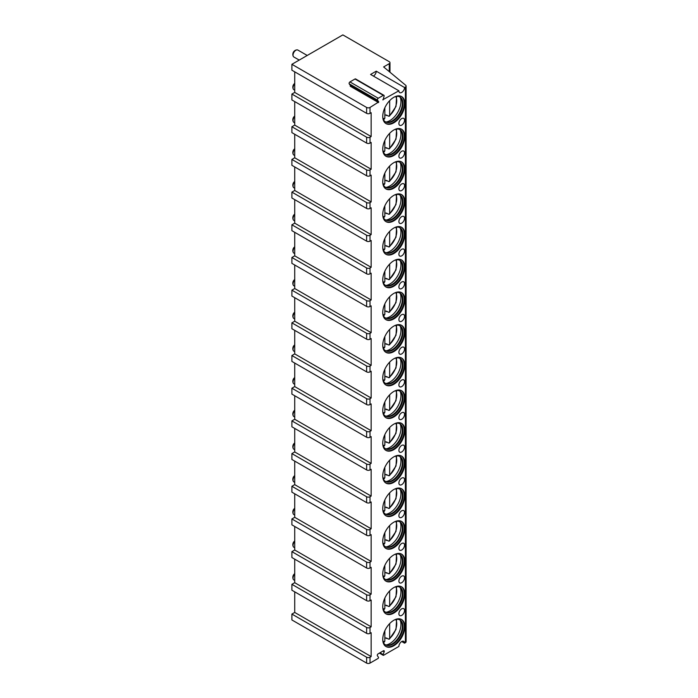 <?xml version="1.0" encoding="UTF-8"?>
<svg xmlns="http://www.w3.org/2000/svg" width="698" height="698" viewBox="0 0 698 698"><rect width="100%" height="100%" fill="white"/><g stroke="black" fill="none" stroke-linecap="round" stroke-linejoin="round"><path stroke-width="1.05" d="M373.413 76.082A4.005 2.312 120 0 0 376.248 71.179L370.586 74.45L398.89 90.792A4.005 2.312 120 0 0 399.718 92.625A4.005 2.312 120 0 0 402.807 91.551A4.005 2.312 120 0 0 404.552 87.52L405.398 87.032A2.399 1.387 0 0 0 406.105 86.055A2.399 1.387 0 0 0 405.678 85.261L383.612 66.929L389.266 63.666A2.399 1.387 0 0 0 389.973 62.68A2.399 1.387 0 0 0 389.266 61.703L342.849 34.9L291.895 64.312L366.625 107.457A2.399 1.387 0 0 0 370.019 107.457L378.752 101.925L350.448 85.584L350.204 86.212L378.508 102.554M382.757 99.779L398.89 90.792M376.248 71.179L404.552 87.52M371.153 169.23L294.722 125.108L291.895 126.748L366.625 169.884A2.399 1.387 0 0 0 370.019 169.884L371.153 169.23L371.153 142.436L370.019 143.081A2.399 1.387 0 0 1 366.625 143.081L291.895 99.945L291.895 94.056L366.625 137.201A2.399 1.387 0 0 0 370.019 137.201L371.153 136.546L371.153 112.692L370.019 113.346A2.399 1.387 0 0 1 366.625 113.346L291.895 70.201L291.895 64.312M383.036 99.945L384.04 96.394A1.204 0.689 120 0 0 383.9 95.286A1.204 0.689 120 0 0 383.298 95.347L378.246 98.261A1.204 0.689 120 0 0 377.513 100.154L378.752 101.925M401.725 641.532L404.552 643.163L405.398 642.675A2.399 1.387 0 0 0 406.105 641.689L406.105 86.055M404.552 643.163A4.005 2.312 120 0 0 403.723 641.331A4.005 2.312 120 0 0 400.635 642.404A4.005 2.312 120 0 0 398.89 646.435L383.595 655.265A0.803 0.462 120 0 1 383.106 654.567L384.17 651.827A1.204 0.689 120 0 0 384.031 650.719A1.204 0.689 120 0 0 383.429 650.78L378.115 653.851A1.204 0.689 120 0 0 377.382 655.745L378.447 657.254A0.803 0.462 120 0 1 377.958 658.519L370.019 663.1A2.399 1.387 0 0 1 366.625 663.1L291.895 619.955L291.895 614.074L366.625 657.219A2.399 1.387 0 0 0 370.019 657.219L371.153 656.565L371.153 632.702L370.019 633.356A2.399 1.387 0 0 1 366.625 633.356L291.895 590.211L291.895 584.331L366.625 627.476A2.399 1.387 0 0 0 370.019 627.476L371.153 626.821L371.153 600.018L370.019 600.673A2.399 1.387 0 0 1 366.625 600.673L291.895 557.528L291.895 551.647L366.625 594.792A2.399 1.387 0 0 0 370.019 594.792L371.153 594.138L371.153 567.334L370.019 567.989A2.399 1.387 0 0 1 366.625 567.989L291.895 524.844L291.895 518.963L366.625 562.108A2.399 1.387 0 0 0 370.019 562.108L371.153 561.454L371.153 534.651L370.019 535.305A2.399 1.387 0 0 1 366.625 535.305L291.895 492.16L291.895 486.279L366.625 529.416A2.399 1.387 0 0 0 370.019 529.416L371.153 528.77L371.153 501.967L370.019 502.621A2.399 1.387 0 0 1 366.625 502.621L291.895 459.476L291.895 453.595L366.625 496.732A2.399 1.387 0 0 0 370.019 496.732L371.153 496.077L371.153 469.283L370.019 469.937A2.399 1.387 0 0 1 366.625 469.937L291.895 426.792L291.895 420.903L366.625 464.048A2.399 1.387 0 0 0 370.019 464.048L371.153 463.393L371.153 436.59L370.019 437.245A2.399 1.387 0 0 1 366.625 437.245L291.895 394.108L291.895 388.219L366.625 431.364A2.399 1.387 0 0 0 370.019 431.364L371.153 430.71L371.153 403.906L370.019 404.561A2.399 1.387 0 0 1 366.625 404.561L291.895 361.424L291.895 355.535L366.625 398.68A2.399 1.387 0 0 0 370.019 398.68L371.153 398.026L371.153 371.223L370.019 371.877A2.399 1.387 0 0 1 366.625 371.877L291.895 328.732L291.895 322.851L366.625 365.996A2.399 1.387 0 0 0 370.019 365.996L371.153 365.342L371.153 338.539L370.019 339.193A2.399 1.387 0 0 1 366.625 339.193L291.895 296.048L291.895 290.167L366.625 333.312A2.399 1.387 0 0 0 370.019 333.312L371.153 332.658L371.153 305.855L370.019 306.509A2.399 1.387 0 0 1 366.625 306.509L291.895 263.364L291.895 257.483L366.625 300.629A2.399 1.387 0 0 0 370.019 300.629L371.153 299.974L371.153 273.171L370.019 273.825A2.399 1.387 0 0 1 366.625 273.825L291.895 230.68L291.895 224.8L366.625 267.945A2.399 1.387 0 0 0 370.019 267.945L371.153 267.29L371.153 240.487L370.019 241.142A2.399 1.387 0 0 1 366.625 241.142L291.895 197.996L291.895 192.116L366.625 235.252A2.399 1.387 0 0 0 370.019 235.252L371.153 234.607L371.153 207.803L370.019 208.458A2.399 1.387 0 0 1 366.625 208.458L291.895 165.313L291.895 159.432L366.625 202.568A2.399 1.387 0 0 0 370.019 202.568L371.153 201.914L371.153 175.119L370.019 175.774A2.399 1.387 0 0 1 366.625 175.774L291.895 132.629L291.895 126.748M404.831 593.972A15.609 9.013 120 0 0 401.603 586.826A15.609 9.013 120 0 0 389.571 591.014A15.609 9.013 120 0 0 382.757 606.719A15.609 9.013 120 0 0 385.994 613.865A15.609 9.013 120 0 0 398.017 609.677A15.609 9.013 120 0 0 404.831 593.972M404.831 561.288A15.609 9.013 120 0 0 401.603 554.142A15.609 9.013 120 0 0 389.571 558.33A15.609 9.013 120 0 0 382.757 574.035A15.609 9.013 120 0 0 385.994 581.172A15.609 9.013 120 0 0 398.017 576.993A15.609 9.013 120 0 0 404.831 561.288M404.831 528.604A15.609 9.013 120 0 0 401.603 521.458A15.609 9.013 120 0 0 389.571 525.638A15.609 9.013 120 0 0 382.757 541.351A15.609 9.013 120 0 0 385.994 548.488A15.609 9.013 120 0 0 398.017 544.309A15.609 9.013 120 0 0 404.831 528.604M404.831 495.92A15.609 9.013 120 0 0 401.603 488.775A15.609 9.013 120 0 0 389.571 492.954A15.609 9.013 120 0 0 382.757 508.659A15.609 9.013 120 0 0 385.994 515.805A15.609 9.013 120 0 0 398.017 511.625A15.609 9.013 120 0 0 404.831 495.92M404.831 463.236A15.609 9.013 120 0 0 401.603 456.091A15.609 9.013 120 0 0 389.571 460.27A15.609 9.013 120 0 0 382.757 475.975A15.609 9.013 120 0 0 385.994 483.121A15.609 9.013 120 0 0 398.017 478.941A15.609 9.013 120 0 0 404.831 463.236M404.831 430.553A15.609 9.013 120 0 0 401.603 423.407A15.609 9.013 120 0 0 389.571 427.586A15.609 9.013 120 0 0 382.757 443.291A15.609 9.013 120 0 0 385.994 450.437A15.609 9.013 120 0 0 398.017 446.258A15.609 9.013 120 0 0 404.831 430.553M404.831 397.869A15.609 9.013 120 0 0 401.603 390.723A15.609 9.013 120 0 0 389.571 394.902A15.609 9.013 120 0 0 382.757 410.607A15.609 9.013 120 0 0 385.994 417.753A15.609 9.013 120 0 0 398.017 413.574A15.609 9.013 120 0 0 404.831 397.869M404.831 365.185A15.609 9.013 120 0 0 401.603 358.039A15.609 9.013 120 0 0 389.571 362.218A15.609 9.013 120 0 0 382.757 377.923A15.609 9.013 120 0 0 385.994 385.069A15.609 9.013 120 0 0 398.017 380.89A15.609 9.013 120 0 0 404.831 365.185M404.831 332.492A15.609 9.013 120 0 0 401.603 325.355A15.609 9.013 120 0 0 389.571 329.535A15.609 9.013 120 0 0 382.757 345.24A15.609 9.013 120 0 0 385.994 352.385A15.609 9.013 120 0 0 398.017 348.206A15.609 9.013 120 0 0 404.831 332.492M404.831 299.808A15.609 9.013 120 0 0 401.603 292.663A15.609 9.013 120 0 0 389.571 296.851A15.609 9.013 120 0 0 382.757 312.556A15.609 9.013 120 0 0 385.994 319.701A15.609 9.013 120 0 0 398.017 315.513A15.609 9.013 120 0 0 404.831 299.808M404.831 267.125A15.609 9.013 120 0 0 401.603 259.979A15.609 9.013 120 0 0 389.571 264.167A15.609 9.013 120 0 0 382.757 279.872A15.609 9.013 120 0 0 385.994 287.018A15.609 9.013 120 0 0 398.017 282.83A15.609 9.013 120 0 0 404.831 267.125M404.831 234.441A15.609 9.013 120 0 0 401.603 227.295A15.609 9.013 120 0 0 389.571 231.474A15.609 9.013 120 0 0 382.757 247.188A15.609 9.013 120 0 0 385.994 254.325A15.609 9.013 120 0 0 398.017 250.146A15.609 9.013 120 0 0 404.831 234.441M404.831 201.757A15.609 9.013 120 0 0 401.603 194.611A15.609 9.013 120 0 0 389.571 198.79A15.609 9.013 120 0 0 382.757 214.495A15.609 9.013 120 0 0 385.994 221.641A15.609 9.013 120 0 0 398.017 217.462A15.609 9.013 120 0 0 404.831 201.757M404.831 169.073A15.609 9.013 120 0 0 401.603 161.927A15.609 9.013 120 0 0 389.571 166.107A15.609 9.013 120 0 0 382.757 181.812A15.609 9.013 120 0 0 385.994 188.957A15.609 9.013 120 0 0 398.017 184.778A15.609 9.013 120 0 0 404.831 169.073M404.831 136.389A15.609 9.013 120 0 0 401.603 129.243A15.609 9.013 120 0 0 389.571 133.423A15.609 9.013 120 0 0 382.757 149.128A15.609 9.013 120 0 0 385.994 156.273A15.609 9.013 120 0 0 398.017 152.094A15.609 9.013 120 0 0 404.831 136.389M404.831 103.705A15.609 9.013 120 0 0 401.603 96.56A15.609 9.013 120 0 0 389.571 100.739A15.609 9.013 120 0 0 382.757 116.444A15.609 9.013 120 0 0 385.994 123.59A15.609 9.013 120 0 0 398.017 119.41A15.609 9.013 120 0 0 404.831 103.705M404.831 626.656A15.609 9.013 120 0 0 401.603 619.519A15.609 9.013 120 0 0 389.571 623.698A15.609 9.013 120 0 0 382.757 639.403A15.609 9.013 120 0 0 385.994 646.549A15.609 9.013 120 0 0 398.017 642.361A15.609 9.013 120 0 0 404.831 626.656M401.725 608.839A4.005 2.312 120 0 0 399.108 612.373A4.005 2.312 120 0 0 399.718 615.575A4.005 2.312 120 0 0 401.725 615.383A4.005 2.312 120 0 0 404.334 611.849A4.005 2.312 120 0 0 403.723 608.647A4.005 2.312 120 0 0 401.725 608.839M401.725 576.155A4.005 2.312 120 0 0 399.108 579.689A4.005 2.312 120 0 0 399.718 582.891A4.005 2.312 120 0 0 401.725 582.699A4.005 2.312 120 0 0 404.334 579.165A4.005 2.312 120 0 0 403.723 575.963A4.005 2.312 120 0 0 401.725 576.155M401.725 543.472A4.005 2.312 120 0 0 399.108 547.005A4.005 2.312 120 0 0 399.718 550.207A4.005 2.312 120 0 0 401.725 550.015A4.005 2.312 120 0 0 404.334 546.482A4.005 2.312 120 0 0 403.723 543.28A4.005 2.312 120 0 0 401.725 543.472M401.725 510.788A4.005 2.312 120 0 0 399.108 514.313A4.005 2.312 120 0 0 399.718 517.523A4.005 2.312 120 0 0 401.725 517.323A4.005 2.312 120 0 0 404.334 513.798A4.005 2.312 120 0 0 403.723 510.587A4.005 2.312 120 0 0 401.725 510.788M401.725 478.104A4.005 2.312 120 0 0 399.108 481.629A4.005 2.312 120 0 0 399.718 484.84A4.005 2.312 120 0 0 401.725 484.639A4.005 2.312 120 0 0 404.334 481.114A4.005 2.312 120 0 0 403.723 477.903A4.005 2.312 120 0 0 401.725 478.104M401.725 445.42A4.005 2.312 120 0 0 399.108 448.945A4.005 2.312 120 0 0 399.718 452.156A4.005 2.312 120 0 0 401.725 451.955A4.005 2.312 120 0 0 404.334 448.43A4.005 2.312 120 0 0 403.723 445.219A4.005 2.312 120 0 0 401.725 445.42M401.725 412.736A4.005 2.312 120 0 0 399.108 416.261A4.005 2.312 120 0 0 399.718 419.472A4.005 2.312 120 0 0 401.725 419.271A4.005 2.312 120 0 0 404.334 415.746A4.005 2.312 120 0 0 403.723 412.535A4.005 2.312 120 0 0 401.725 412.736M401.725 380.052A4.005 2.312 120 0 0 399.108 383.577A4.005 2.312 120 0 0 399.718 386.788A4.005 2.312 120 0 0 401.725 386.587A4.005 2.312 120 0 0 404.334 383.062A4.005 2.312 120 0 0 403.723 379.852A4.005 2.312 120 0 0 401.725 380.052M401.725 347.368A4.005 2.312 120 0 0 399.108 350.893A4.005 2.312 120 0 0 399.718 354.104A4.005 2.312 120 0 0 401.725 353.903A4.005 2.312 120 0 0 404.334 350.379A4.005 2.312 120 0 0 403.723 347.168A4.005 2.312 120 0 0 401.725 347.368M401.725 314.685A4.005 2.312 120 0 0 399.108 318.209A4.005 2.312 120 0 0 399.718 321.42A4.005 2.312 120 0 0 401.725 321.22A4.005 2.312 120 0 0 404.334 317.686A4.005 2.312 120 0 0 403.723 314.484A4.005 2.312 120 0 0 401.725 314.685M401.725 281.992A4.005 2.312 120 0 0 399.108 285.526A4.005 2.312 120 0 0 399.718 288.728A4.005 2.312 120 0 0 401.725 288.536A4.005 2.312 120 0 0 404.334 285.002A4.005 2.312 120 0 0 403.723 281.8A4.005 2.312 120 0 0 401.725 281.992M401.725 249.308A4.005 2.312 120 0 0 399.108 252.842A4.005 2.312 120 0 0 399.718 256.044A4.005 2.312 120 0 0 401.725 255.852A4.005 2.312 120 0 0 404.334 252.318A4.005 2.312 120 0 0 403.723 249.116A4.005 2.312 120 0 0 401.725 249.308M401.725 216.624A4.005 2.312 120 0 0 399.108 220.158A4.005 2.312 120 0 0 399.718 223.36A4.005 2.312 120 0 0 401.725 223.159A4.005 2.312 120 0 0 404.334 219.634A4.005 2.312 120 0 0 403.723 216.432A4.005 2.312 120 0 0 401.725 216.624M401.725 183.94A4.005 2.312 120 0 0 399.108 187.465A4.005 2.312 120 0 0 399.718 190.676A4.005 2.312 120 0 0 401.725 190.475A4.005 2.312 120 0 0 404.334 186.951A4.005 2.312 120 0 0 403.723 183.74A4.005 2.312 120 0 0 401.725 183.94M401.725 151.257A4.005 2.312 120 0 0 399.108 154.782A4.005 2.312 120 0 0 399.718 157.992A4.005 2.312 120 0 0 401.725 157.792A4.005 2.312 120 0 0 404.334 154.267A4.005 2.312 120 0 0 403.723 151.056A4.005 2.312 120 0 0 401.725 151.257M401.725 118.573A4.005 2.312 120 0 0 399.108 122.098A4.005 2.312 120 0 0 399.718 125.308A4.005 2.312 120 0 0 401.725 125.108A4.005 2.312 120 0 0 404.334 121.583A4.005 2.312 120 0 0 403.723 118.372A4.005 2.312 120 0 0 401.725 118.573M385.715 646.374A15.609 9.013 -60 0 0 397.633 641.837A15.609 9.013 -60 0 0 404.264 626.333A15.609 9.013 120 0 0 401.315 619.362M395.155 619.597A14.405 8.315 120 0 1 399.945 619.946A14.405 8.315 120 0 1 402.929 626.542A14.405 8.315 -60 0 1 396.639 641.034A14.405 8.315 -60 0 1 385.54 644.9A14.405 8.315 -60 0 1 382.844 640.93M385.261 644.725A14.405 8.315 -60 0 0 387.137 645.222A14.405 8.315 -60 0 0 402.362 626.211A14.405 8.315 120 0 0 401.027 621.168A14.405 8.315 120 0 0 399.657 619.789M400.181 620.199A15.609 9.013 120 0 1 400.949 624.413A15.609 9.013 -60 0 1 385.881 644.978M386.875 638.199A15.609 9.013 -60 0 1 386.526 638.495L386.526 637.998L388.524 639.141L389.659 638.452L388.524 639.141M386.526 638.495L384.842 637.518M389.659 623.611L389.659 638.452A13.41 7.739 120 0 0 395.722 619.449M383.708 641.924L384.842 641.226L384.842 630.748M385.715 613.69A15.609 9.013 -60 0 0 397.633 609.153A15.609 9.013 -60 0 0 404.264 593.649A15.609 9.013 120 0 0 401.315 586.678M395.155 586.913A14.405 8.315 120 0 1 399.945 587.262A14.405 8.315 120 0 1 402.929 593.858A14.405 8.315 -60 0 1 396.639 608.351A14.405 8.315 -60 0 1 385.54 612.207A14.405 8.315 -60 0 1 382.844 608.237M385.261 612.041A14.405 8.315 -60 0 0 387.137 612.539A14.405 8.315 -60 0 0 402.362 593.527A14.405 8.315 120 0 0 401.027 588.484A14.405 8.315 120 0 0 399.657 587.105M400.181 587.515A15.609 9.013 120 0 1 400.949 591.73A15.609 9.013 -60 0 1 385.881 612.294M386.875 605.506A15.609 9.013 -60 0 1 386.526 605.812L386.526 605.306L388.524 606.457L389.659 605.768L388.524 606.457M386.526 605.812L384.842 604.834M389.659 590.927L389.659 605.768A13.41 7.739 120 0 0 395.722 586.765M383.708 609.241L384.842 608.543L384.842 598.064M385.715 581.006A15.609 9.013 -60 0 0 397.633 576.469A15.609 9.013 -60 0 0 404.264 560.965A15.609 9.013 120 0 0 401.315 553.994M395.155 554.229A14.405 8.315 120 0 1 399.945 554.578A14.405 8.315 120 0 1 402.929 561.166A14.405 8.315 -60 0 1 396.639 575.667A14.405 8.315 -60 0 1 385.54 579.523A14.405 8.315 -60 0 1 382.844 575.553M385.261 579.357A14.405 8.315 -60 0 0 387.137 579.855A14.405 8.315 -60 0 0 402.362 560.843A14.405 8.315 120 0 0 401.027 555.8A14.405 8.315 120 0 0 399.657 554.421M400.181 554.831A15.609 9.013 120 0 1 400.949 559.046A15.609 9.013 -60 0 1 385.881 579.602M386.875 572.822A15.609 9.013 -60 0 1 386.526 573.119L386.526 572.622L388.524 573.773L389.659 573.084L388.524 573.773M386.526 573.119L384.842 572.151M389.659 558.243L389.659 573.084A13.41 7.739 120 0 0 395.722 554.081M383.708 576.557L384.842 575.859L384.842 565.38M385.715 548.323A15.609 9.013 -60 0 0 397.633 543.786A15.609 9.013 -60 0 0 404.264 528.281A15.609 9.013 120 0 0 401.315 521.301M395.155 521.546A14.405 8.315 120 0 1 399.945 521.895A14.405 8.315 120 0 1 402.929 528.482A14.405 8.315 -60 0 1 396.639 542.983A14.405 8.315 -60 0 1 385.54 546.839A14.405 8.315 -60 0 1 382.844 542.87M385.261 546.665A14.405 8.315 -60 0 0 387.137 547.171A14.405 8.315 -60 0 0 402.362 528.159A14.405 8.315 120 0 0 401.027 523.116A14.405 8.315 120 0 0 399.657 521.738M400.181 522.148A15.609 9.013 120 0 1 400.949 526.362A15.609 9.013 -60 0 1 385.881 546.918M386.875 540.139A15.609 9.013 -60 0 1 386.526 540.435L386.526 539.938L388.524 541.09L389.659 540.4L388.524 541.09M386.526 540.435L384.842 539.467M389.659 525.559L389.659 540.4A13.41 7.739 120 0 0 395.722 521.397M383.708 543.873L384.842 543.175L384.842 532.696M385.715 515.639A15.609 9.013 -60 0 0 397.633 511.102A15.609 9.013 -60 0 0 404.264 495.589A15.609 9.013 120 0 0 401.315 488.617M395.155 488.862A14.405 8.315 120 0 1 399.945 489.202A14.405 8.315 120 0 1 402.929 495.798A14.405 8.315 -60 0 1 396.639 510.299A14.405 8.315 -60 0 1 385.54 514.156A14.405 8.315 -60 0 1 382.844 510.186M385.261 513.981A14.405 8.315 -60 0 0 387.137 514.487A14.405 8.315 -60 0 0 402.362 495.475A14.405 8.315 120 0 0 401.027 490.432A14.405 8.315 120 0 0 399.657 489.054M400.181 489.464A15.609 9.013 120 0 1 400.949 493.678A15.609 9.013 -60 0 1 385.881 514.234M386.875 507.455A15.609 9.013 -60 0 1 386.526 507.751L386.526 507.254L388.524 508.406L389.659 507.716L388.524 508.406M386.526 507.751L384.842 506.783M389.659 492.875L389.659 507.716A13.41 7.739 120 0 0 395.722 488.713M383.708 511.18L384.842 510.491L384.842 500.012M385.715 482.946A15.609 9.013 -60 0 0 397.633 478.418A15.609 9.013 -60 0 0 404.264 462.905A15.609 9.013 120 0 0 401.315 455.934M395.155 456.178A14.405 8.315 120 0 1 399.945 456.518A14.405 8.315 120 0 1 402.929 463.114A14.405 8.315 -60 0 1 396.639 477.615A14.405 8.315 -60 0 1 385.54 481.472A14.405 8.315 -60 0 1 382.844 477.502M385.261 481.297A14.405 8.315 -60 0 0 387.137 481.803A14.405 8.315 -60 0 0 402.362 462.791A14.405 8.315 120 0 0 401.027 457.748A14.405 8.315 120 0 0 399.657 456.37M400.181 456.78A15.609 9.013 120 0 1 400.949 460.994A15.609 9.013 -60 0 1 385.881 481.55M386.875 474.771A15.609 9.013 -60 0 1 386.526 475.068L386.526 474.57L388.524 475.722L389.659 475.024L388.524 475.722M386.526 475.068L384.842 474.099M389.659 460.183L389.659 475.024A13.41 7.739 120 0 0 395.722 456.03M383.708 478.496L384.842 477.807L384.842 467.328M385.715 450.262A15.609 9.013 -60 0 0 397.633 445.734A15.609 9.013 -60 0 0 404.264 430.221A15.609 9.013 120 0 0 401.315 423.25M395.155 423.494A14.405 8.315 120 0 1 399.945 423.834A14.405 8.315 120 0 1 402.929 430.43A14.405 8.315 -60 0 1 396.639 444.931A14.405 8.315 -60 0 1 385.54 448.788A14.405 8.315 -60 0 1 382.844 444.818M385.261 448.613A14.405 8.315 -60 0 0 387.137 449.119A14.405 8.315 -60 0 0 402.362 430.108A14.405 8.315 120 0 0 401.027 425.056A14.405 8.315 120 0 0 399.657 423.686M400.181 424.096A15.609 9.013 120 0 1 400.949 428.31A15.609 9.013 -60 0 1 385.881 448.866M386.875 442.087A15.609 9.013 -60 0 1 386.526 442.384L386.526 441.886L388.524 443.038L389.659 442.34L388.524 443.038M386.526 442.384L384.842 441.406M389.659 427.499L389.659 442.34A13.41 7.739 120 0 0 395.722 423.346M383.708 445.813L384.842 445.123L384.842 434.645M385.715 417.579A15.609 9.013 -60 0 0 397.633 413.05A15.609 9.013 -60 0 0 404.264 397.537A15.609 9.013 120 0 0 401.315 390.566M395.155 390.801A14.405 8.315 120 0 1 399.945 391.15A14.405 8.315 120 0 1 402.929 397.747A14.405 8.315 -60 0 1 396.639 412.239A14.405 8.315 -60 0 1 385.54 416.104A14.405 8.315 -60 0 1 382.844 412.134M385.261 415.929A14.405 8.315 -60 0 0 387.137 416.436A14.405 8.315 -60 0 0 402.362 397.415A14.405 8.315 120 0 0 401.027 392.372A14.405 8.315 120 0 0 399.657 391.002M400.181 391.412A15.609 9.013 120 0 1 400.949 395.618A15.609 9.013 -60 0 1 385.881 416.183M386.875 409.403A15.609 9.013 -60 0 1 386.526 409.7L386.526 409.203L388.524 410.354L389.659 409.656L388.524 410.354M386.526 409.7L384.842 408.723M389.659 394.815L389.659 409.656A13.41 7.739 120 0 0 395.722 390.662M383.708 413.129L384.842 412.439L384.842 401.961M385.715 384.895A15.609 9.013 -60 0 0 397.633 380.366A15.609 9.013 -60 0 0 404.264 364.853A15.609 9.013 120 0 0 401.315 357.882M395.155 358.118A14.405 8.315 120 0 1 399.945 358.467A14.405 8.315 120 0 1 402.929 365.063A14.405 8.315 -60 0 1 396.639 379.555A14.405 8.315 -60 0 1 385.54 383.42A14.405 8.315 -60 0 1 382.844 379.45M385.261 383.246A14.405 8.315 -60 0 0 387.137 383.743A14.405 8.315 -60 0 0 402.362 364.731A14.405 8.315 120 0 0 401.027 359.688A14.405 8.315 120 0 0 399.657 358.31M400.181 358.728A15.609 9.013 120 0 1 400.949 362.934A15.609 9.013 -60 0 1 385.881 383.499M386.875 376.719A15.609 9.013 -60 0 1 386.526 377.016L386.526 376.519L388.524 377.67L389.659 376.972L388.524 377.67M386.526 377.016L384.842 376.039M389.659 362.131L389.659 376.972A13.41 7.739 120 0 0 395.722 357.969M383.708 380.445L384.842 379.756L384.842 369.268M385.715 352.211A15.609 9.013 -60 0 0 397.633 347.683A15.609 9.013 -60 0 0 404.264 332.169A15.609 9.013 120 0 0 401.315 325.198M395.155 325.434A14.405 8.315 120 0 1 399.945 325.783A14.405 8.315 120 0 1 402.929 332.379A14.405 8.315 -60 0 1 396.639 346.871A14.405 8.315 -60 0 1 385.54 350.736A14.405 8.315 -60 0 1 382.844 346.766M385.261 350.562A14.405 8.315 -60 0 0 387.137 351.059A14.405 8.315 -60 0 0 402.362 332.047A14.405 8.315 120 0 0 401.027 327.004A14.405 8.315 120 0 0 399.657 325.626M400.181 326.036A15.609 9.013 120 0 1 400.949 330.25A15.609 9.013 -60 0 1 385.881 350.815M386.875 344.035A15.609 9.013 -60 0 1 386.526 344.332L386.526 343.835L388.524 344.986L389.659 344.289L388.524 344.986M386.526 344.332L384.842 343.355M389.659 329.447L389.659 344.289A13.41 7.739 120 0 0 395.722 325.285M383.708 347.761L384.842 347.063L384.842 336.584M385.715 319.527A15.609 9.013 -60 0 0 397.633 314.99A15.609 9.013 -60 0 0 404.264 299.486A15.609 9.013 120 0 0 401.315 292.514M395.155 292.75A14.405 8.315 120 0 1 399.945 293.099A14.405 8.315 120 0 1 402.929 299.695A14.405 8.315 -60 0 1 396.639 314.187A14.405 8.315 -60 0 1 385.54 318.052A14.405 8.315 -60 0 1 382.844 314.083M385.261 317.878A14.405 8.315 -60 0 0 387.137 318.375A14.405 8.315 -60 0 0 402.362 299.363A14.405 8.315 120 0 0 401.027 294.32A14.405 8.315 120 0 0 399.657 292.942M400.181 293.352A15.609 9.013 120 0 1 400.949 297.566A15.609 9.013 -60 0 1 385.881 318.131M386.875 311.352A15.609 9.013 -60 0 1 386.526 311.648L386.526 311.142L388.524 312.294L389.659 311.605L388.524 312.294M386.526 311.648L384.842 310.671M389.659 296.763L389.659 311.605A13.41 7.739 120 0 0 395.722 292.602M383.708 315.077L384.842 314.379L384.842 303.9M385.715 286.843A15.609 9.013 -60 0 0 397.633 282.306A15.609 9.013 -60 0 0 404.264 266.802A15.609 9.013 120 0 0 401.315 259.831M395.155 260.066A14.405 8.315 120 0 1 399.945 260.415A14.405 8.315 120 0 1 402.929 267.011A14.405 8.315 -60 0 1 396.639 281.503A14.405 8.315 -60 0 1 385.54 285.36A14.405 8.315 -60 0 1 382.844 281.39M385.261 285.194A14.405 8.315 -60 0 0 387.137 285.691A14.405 8.315 -60 0 0 402.362 266.68A14.405 8.315 120 0 0 401.027 261.637A14.405 8.315 120 0 0 399.657 260.258M400.181 260.668A15.609 9.013 120 0 1 400.949 264.882A15.609 9.013 -60 0 1 385.881 285.447M386.875 278.659A15.609 9.013 -60 0 1 386.526 278.964L386.526 278.458L388.524 279.61L389.659 278.921L388.524 279.61M386.526 278.964L384.842 277.987M389.659 264.08L389.659 278.921A13.41 7.739 120 0 0 395.722 259.918M383.708 282.393L384.842 281.695L384.842 271.217M385.715 254.159A15.609 9.013 -60 0 0 397.633 249.622A15.609 9.013 -60 0 0 404.264 234.118A15.609 9.013 120 0 0 401.315 227.147M395.155 227.382A14.405 8.315 120 0 1 399.945 227.731A14.405 8.315 120 0 1 402.929 234.319A14.405 8.315 -60 0 1 396.639 248.82A14.405 8.315 -60 0 1 385.54 252.676A14.405 8.315 -60 0 1 382.844 248.706M385.261 252.501A14.405 8.315 -60 0 0 387.137 253.008A14.405 8.315 -60 0 0 402.362 233.996A14.405 8.315 120 0 0 401.027 228.953A14.405 8.315 120 0 0 399.657 227.574M400.181 227.984A15.609 9.013 120 0 1 400.949 232.198A15.609 9.013 -60 0 1 385.881 252.755M386.875 245.975A15.609 9.013 -60 0 1 386.526 246.272L386.526 245.775L388.524 246.926L389.659 246.237L388.524 246.926M386.526 246.272L384.842 245.303M389.659 231.396L389.659 246.237A13.41 7.739 120 0 0 395.722 227.234M383.708 249.709L384.842 249.011L384.842 238.533M385.715 221.475A15.609 9.013 -60 0 0 397.633 216.938A15.609 9.013 -60 0 0 404.264 201.434A15.609 9.013 120 0 0 401.315 194.454M395.155 194.698A14.405 8.315 120 0 1 399.945 195.047A14.405 8.315 120 0 1 402.929 201.635A14.405 8.315 -60 0 1 396.639 216.136A14.405 8.315 -60 0 1 385.54 219.992A14.405 8.315 -60 0 1 382.844 216.022M385.261 219.818A14.405 8.315 -60 0 0 387.137 220.324A14.405 8.315 -60 0 0 402.362 201.312A14.405 8.315 120 0 0 401.027 196.269A14.405 8.315 120 0 0 399.657 194.89M400.181 195.3A15.609 9.013 120 0 1 400.949 199.515A15.609 9.013 -60 0 1 385.881 220.071M386.875 213.291A15.609 9.013 -60 0 1 386.526 213.588L386.526 213.091L388.524 214.242L389.659 213.553L388.524 214.242M386.526 213.588L384.842 212.62M389.659 198.712L389.659 213.553A13.41 7.739 120 0 0 395.722 194.55M383.708 217.026L384.842 216.328L384.842 205.849M385.715 188.783A15.609 9.013 -60 0 0 397.633 184.255A15.609 9.013 -60 0 0 404.264 168.742A15.609 9.013 120 0 0 401.315 161.77M395.155 162.015A14.405 8.315 120 0 1 399.945 162.355A14.405 8.315 120 0 1 402.929 168.951A14.405 8.315 -60 0 1 396.639 183.452A14.405 8.315 -60 0 1 385.54 187.308A14.405 8.315 -60 0 1 382.844 183.338M385.261 187.134A14.405 8.315 -60 0 0 387.137 187.64A14.405 8.315 -60 0 0 402.362 168.628A14.405 8.315 120 0 0 401.027 163.585A14.405 8.315 120 0 0 399.657 162.206M400.181 162.617A15.609 9.013 120 0 1 400.949 166.831A15.609 9.013 -60 0 1 385.881 187.387M386.875 180.608A15.609 9.013 -60 0 1 386.526 180.904L386.526 180.407L388.524 181.559L389.659 180.869L388.524 181.559M386.526 180.904L384.842 179.936M389.659 166.019L389.659 180.869A13.41 7.739 120 0 0 395.722 161.866M383.708 184.333L384.842 183.644L384.842 173.165M385.715 156.099A15.609 9.013 -60 0 0 397.633 151.571A15.609 9.013 -60 0 0 404.264 136.058A15.609 9.013 120 0 0 401.315 129.086M395.155 129.331A14.405 8.315 120 0 1 399.945 129.671A14.405 8.315 120 0 1 402.929 136.267A14.405 8.315 -60 0 1 396.639 150.768A14.405 8.315 -60 0 1 385.54 154.624A14.405 8.315 -60 0 1 382.844 150.655M385.261 154.45A14.405 8.315 -60 0 0 387.137 154.956A14.405 8.315 -60 0 0 402.362 135.944A14.405 8.315 120 0 0 401.027 130.892A14.405 8.315 120 0 0 399.657 129.523M400.181 129.933A15.609 9.013 120 0 1 400.949 134.147A15.609 9.013 -60 0 1 385.881 154.703M386.875 147.924A15.609 9.013 -60 0 1 386.526 148.22L386.526 147.723L388.524 148.875L389.659 148.177L388.524 148.875M386.526 148.22L384.842 147.252M389.659 133.335L389.659 148.177A13.41 7.739 120 0 0 395.722 129.182M383.708 151.649L384.842 150.96L384.842 140.481M385.715 123.415A15.609 9.013 -60 0 0 397.633 118.887A15.609 9.013 -60 0 0 404.264 103.374A15.609 9.013 120 0 0 401.315 96.403M395.155 96.638A14.405 8.315 120 0 1 399.945 96.987A14.405 8.315 120 0 1 402.929 103.583A14.405 8.315 -60 0 1 396.639 118.084A14.405 8.315 -60 0 1 385.54 121.941A14.405 8.315 -60 0 1 382.844 117.971M385.261 121.766A14.405 8.315 -60 0 0 387.137 122.272A14.405 8.315 -60 0 0 402.362 103.26A14.405 8.315 120 0 0 401.027 98.209A14.405 8.315 120 0 0 399.657 96.839M400.181 97.249A15.609 9.013 120 0 1 400.949 101.454A15.609 9.013 -60 0 1 385.881 122.019M386.875 115.24A15.609 9.013 -60 0 1 386.526 115.536L386.526 115.039L388.524 116.191L389.659 115.493L388.524 116.191M386.526 115.536L384.842 114.559M389.659 100.652L389.659 115.493A13.41 7.739 120 0 0 395.722 96.499M383.708 118.965L384.842 118.276L384.842 107.797M291.895 614.074L294.722 612.443L294.722 591.852M371.153 656.565L294.722 612.443M291.895 159.432L294.722 157.792L294.722 134.26M291.895 192.116L294.722 190.475L294.722 166.944M291.895 224.8L294.722 223.168L294.722 199.628M291.895 257.483L294.722 255.852L294.722 232.312M291.895 290.167L294.722 288.536L294.722 265.004M291.895 322.851L294.722 321.22L294.722 297.688M291.895 355.535L294.722 353.903L294.722 330.372M291.895 388.219L294.722 386.587L294.722 363.056M291.895 420.903L294.722 419.271L294.722 395.74M291.895 453.595L294.722 451.955L294.722 428.424M291.895 486.279L294.722 484.639L294.722 461.108M291.895 518.963L294.722 517.323L294.722 493.791M291.895 551.647L294.722 550.015L294.722 526.475M291.895 584.331L294.722 582.699L294.722 559.159M291.895 94.056L294.722 92.424L294.722 71.833M294.722 125.108L294.722 101.576M294.722 574.149A4.005 2.312 120 0 0 293.029 578.119A4.005 2.312 -60 0 0 293.247 579.261A4.005 2.312 -60 0 0 293.858 579.951L294.722 580.457M294.722 541.456A4.005 2.312 120 0 0 293.029 545.435A4.005 2.312 -60 0 0 293.247 546.578A4.005 2.312 -60 0 0 293.858 547.267L294.722 547.773M294.722 508.772A4.005 2.312 120 0 0 293.029 512.751A4.005 2.312 -60 0 0 293.247 513.894A4.005 2.312 -60 0 0 293.858 514.583L294.722 515.089M294.722 476.088A4.005 2.312 120 0 0 293.029 480.067A4.005 2.312 -60 0 0 293.247 481.21A4.005 2.312 -60 0 0 293.858 481.899L294.722 482.397M294.722 443.405A4.005 2.312 120 0 0 293.029 447.383A4.005 2.312 -60 0 0 293.247 448.526A4.005 2.312 -60 0 0 293.858 449.215L294.722 449.713M294.722 410.721A4.005 2.312 120 0 0 293.029 414.699A4.005 2.312 -60 0 0 293.247 415.834A4.005 2.312 -60 0 0 293.858 416.531L294.722 417.029M294.722 378.037A4.005 2.312 120 0 0 293.029 382.015A4.005 2.312 -60 0 0 293.247 383.15A4.005 2.312 -60 0 0 293.858 383.848L294.722 384.345M294.722 345.353A4.005 2.312 120 0 0 293.029 349.332A4.005 2.312 -60 0 0 293.247 350.466A4.005 2.312 -60 0 0 293.858 351.164L294.722 351.661M294.722 312.669A4.005 2.312 120 0 0 293.029 316.639A4.005 2.312 -60 0 0 293.247 317.782A4.005 2.312 -60 0 0 293.858 318.471L294.722 318.977M294.722 279.985A4.005 2.312 120 0 0 293.029 283.955A4.005 2.312 -60 0 0 293.247 285.098A4.005 2.312 -60 0 0 293.858 285.787L294.722 286.293M294.722 247.293A4.005 2.312 120 0 0 293.029 251.271A4.005 2.312 -60 0 0 293.247 252.414A4.005 2.312 -60 0 0 293.858 253.104L294.722 253.61M294.722 214.609A4.005 2.312 120 0 0 293.029 218.587A4.005 2.312 -60 0 0 293.247 219.73A4.005 2.312 -60 0 0 293.858 220.42L294.722 220.926M294.722 181.925A4.005 2.312 120 0 0 293.029 185.904A4.005 2.312 -60 0 0 293.247 187.047A4.005 2.312 -60 0 0 293.858 187.736L294.722 188.242M294.722 149.241A4.005 2.312 120 0 0 293.029 153.22A4.005 2.312 -60 0 0 293.247 154.363A4.005 2.312 -60 0 0 293.858 155.052L294.722 155.549M294.722 116.557A4.005 2.312 120 0 0 293.029 120.536A4.005 2.312 -60 0 0 293.247 121.679A4.005 2.312 -60 0 0 293.858 122.368L294.722 122.865M294.722 83.873A4.005 2.312 120 0 0 293.029 87.852A4.005 2.312 -60 0 0 293.247 88.986A4.005 2.312 -60 0 0 293.858 89.684L294.722 90.182M307.225 55.465L297.863 50.064A4.005 2.312 120 0 0 296.955 49.881A4.005 2.312 120 0 0 293.029 55.168A4.005 2.312 -60 0 0 293.247 56.302A4.005 2.312 -60 0 0 293.858 57L299.215 60.089M371.153 136.546L294.722 92.424M371.153 626.821L294.722 582.699M371.153 594.138L294.722 550.015M371.153 561.454L294.722 517.323M371.153 528.77L294.722 484.639M371.153 496.077L294.722 451.955M371.153 463.393L294.722 419.271M371.153 430.71L294.722 386.587M371.153 398.026L294.722 353.903M371.153 365.342L294.722 321.22M371.153 332.658L294.722 288.536M371.153 299.974L294.722 255.852M371.153 267.29L294.722 223.168M371.153 234.607L294.722 190.475M371.153 201.914L294.722 157.792M383.9 95.286L355.596 78.944A1.204 0.689 120 0 0 354.994 79.005L349.942 81.919A1.204 0.689 120 0 0 349.209 83.812L350.448 85.584M370.019 137.201L370.019 143.081M370.019 107.457L370.019 113.346M405.398 87.032L405.398 642.675M370.019 657.219L370.019 663.1M370.019 627.476L370.019 633.356M370.019 594.792L370.019 600.673M370.019 562.108L370.019 567.989M370.019 529.416L370.019 535.305M370.019 496.732L370.019 502.621M370.019 464.048L370.019 469.937M370.019 431.364L370.019 437.245M370.019 398.68L370.019 404.561M370.019 365.996L370.019 371.877M370.019 333.312L370.019 339.193M370.019 300.629L370.019 306.509M370.019 267.945L370.019 273.825M370.019 235.252L370.019 241.142M370.019 202.568L370.019 208.458M370.019 169.884L370.019 175.774M383.001 641.488A13.41 7.739 120 0 0 384.842 641.226M383.001 608.804A13.41 7.739 120 0 0 384.842 608.543M383.001 576.12A13.41 7.739 120 0 0 384.842 575.859M383.001 543.437A13.41 7.739 120 0 0 384.842 543.175M383.001 510.753A13.41 7.739 120 0 0 384.842 510.491M383.001 478.069A13.41 7.739 120 0 0 384.842 477.807M383.001 445.385A13.41 7.739 120 0 0 384.842 445.123M383.001 412.701A13.41 7.739 120 0 0 384.842 412.439M383.001 380.017A13.41 7.739 120 0 0 384.842 379.756M383.001 347.325A13.41 7.739 120 0 0 384.842 347.063M383.001 314.641A13.41 7.739 120 0 0 384.842 314.379M383.001 281.957A13.41 7.739 120 0 0 384.842 281.695M383.001 249.273A13.41 7.739 120 0 0 384.842 249.011M383.001 216.589A13.41 7.739 120 0 0 384.842 216.328M383.001 183.906A13.41 7.739 120 0 0 384.842 183.644M383.001 151.222A13.41 7.739 120 0 0 384.842 150.96M383.001 118.538A13.41 7.739 120 0 0 384.842 118.276M366.625 657.219L366.625 663.1M366.625 107.457L366.625 113.346M366.625 627.476L366.625 633.356M366.625 594.792L366.625 600.673M366.625 562.108L366.625 567.989M366.625 529.416L366.625 535.305M366.625 496.732L366.625 502.621M366.625 464.048L366.625 469.937M366.625 431.364L366.625 437.245M366.625 398.68L366.625 404.561M366.625 365.996L366.625 371.877M366.625 333.312L366.625 339.193M366.625 300.629L366.625 306.509M366.625 267.945L366.625 273.825M366.625 235.252L366.625 241.142M366.625 202.568L366.625 208.458M366.625 169.884L366.625 175.774M366.625 137.201L366.625 143.081M384.17 651.827L382.897 651.094M383.106 654.567L379.991 652.77M389.266 63.666L389.266 71.632M383.298 95.347L354.994 79.005M378.246 98.261L349.942 81.919M377.513 100.154L349.209 83.812M389.397 639.159L396.01 629.404L396.586 619.309M383.307 642.308L384.38 642.047M389.397 606.475L396.01 596.72L396.586 586.625M383.307 609.624L384.38 609.363M389.397 573.791L396.01 564.036L396.586 553.942M383.307 576.941L384.38 576.679M389.397 541.107L396.01 531.353L396.586 521.258M383.307 544.257L384.38 543.995M389.397 508.423L396.01 498.66L396.586 488.565M383.307 511.573L384.38 511.311M389.397 475.739L396.01 465.976L396.586 455.881M383.307 478.88L384.38 478.627M389.397 443.056L396.01 433.292L396.586 423.197M383.307 446.197L384.38 445.943M389.397 410.372L396.01 400.608L396.586 390.514M383.307 413.513L384.38 413.251M389.397 377.688L396.01 367.925L396.586 357.83M383.307 380.829L384.38 380.567M389.397 344.995L396.01 335.241L396.586 325.146M383.307 348.145L384.38 347.883M389.397 312.311L396.01 302.557L396.586 292.462M383.307 315.461L384.38 315.199M389.397 279.628L396.01 269.873L396.586 259.778M383.307 282.777L384.38 282.516M389.397 246.944L396.01 237.189L396.586 227.094M383.307 250.093L384.38 249.832M389.397 214.26L396.01 204.497L396.586 194.41M383.307 217.41L384.38 217.148M389.397 181.576L396.01 171.813L396.586 161.718M383.307 184.726L384.38 184.464M389.397 148.892L396.01 139.129L396.586 129.034M383.307 152.033L384.38 151.78M389.397 116.208L396.01 106.445L396.586 96.35M383.307 119.349L384.38 119.096M294.722 573.669A4.537 4.537 0 0 0 293.247 579.261M294.722 540.985A4.537 4.537 0 0 0 293.247 546.578M294.722 508.301A4.537 4.537 0 0 0 293.247 513.894M294.722 475.617A4.537 4.537 0 0 0 293.247 481.21M294.722 442.933A4.537 4.537 0 0 0 293.247 448.526M294.722 410.25A4.537 4.537 0 0 0 293.247 415.834M294.722 377.557A4.537 4.537 0 0 0 293.247 383.15M294.722 344.873A4.537 4.537 0 0 0 293.247 350.466M294.722 312.189A4.537 4.537 0 0 0 293.247 317.782M294.722 279.505A4.537 4.537 0 0 0 293.247 285.098M294.722 246.822A4.537 4.537 0 0 0 293.247 252.414M294.722 214.138A4.537 4.537 0 0 0 293.247 219.73M294.722 181.454A4.537 4.537 0 0 0 293.247 187.047M294.722 148.77A4.537 4.537 0 0 0 293.247 154.363M294.722 116.086A4.537 4.537 0 0 0 293.247 121.679M294.722 83.402A4.537 4.537 0 0 0 293.247 88.986M296.955 49.881A4.537 4.537 0 0 0 293.247 56.302M379.398 653.11L383.193 655.3M389.973 72.217L389.973 62.68"/></g></svg>
